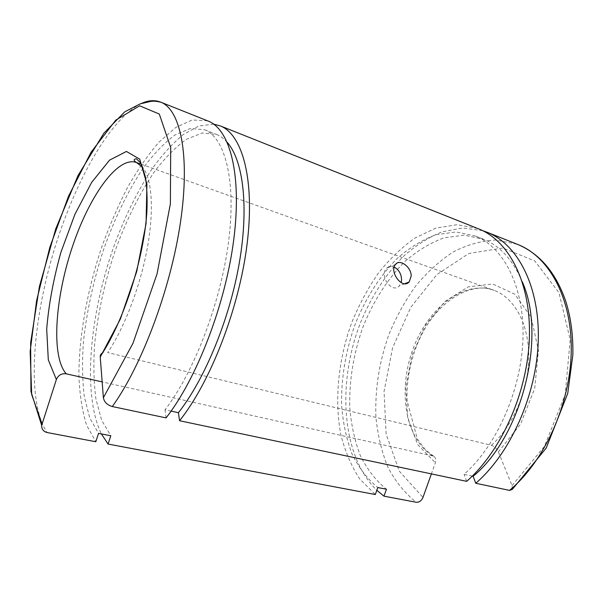 <?xml version="1.0" encoding="UTF-8"?>
<svg xmlns="http://www.w3.org/2000/svg" width="603" height="603" viewBox="0 0 603 603"><rect width="100%" height="100%" fill="white"/><g stroke="black" fill="none" stroke-linecap="round" stroke-linejoin="round"><path stroke-width="0.45" stroke-dasharray="3.02 2.26" d="M512.264 489.448L512.053 485.619L498.38 451.903C496.759 448.534 494.422 446.333 491.377 445.308L107.696 352.559C124.391 327.889 140.311 286.274 147.313 248.006C154.308 209.716 151.918 178.744 142.647 167.295M491.377 445.308C513.168 425.967 528.612 389.84 528.748 356.825C528.906 323.766 514.321 297.807 494.219 290.405C463.865 279.34 427.61 308.329 412.836 349.423C397.709 390.375 405.201 439.082 432.758 455.951L434.183 456.614C435.803 458.061 436.195 460.119 435.366 462.78L431.394 473.898M432.758 455.951L102.148 381.872M472.292 476.106L464.076 474.335C496.819 445.579 521.535 389.553 522.989 338.26C524.497 286.885 503.799 247.396 475.45 236.052L456.004 231.959L435.863 234.763C422.432 239.783 409.625 247.607 397.43 258.235C379.86 275.805 365.343 298.734 355.046 324.565C345.587 351.278 341.11 378.179 341.615 405.284C342.971 422.741 346.408 438.894 351.926 453.75C358.627 467.536 367.25 478.805 377.795 487.548M466.669 481.345L464.076 474.335M171.101 411.11L165.018 409.799C193.978 372.481 220.886 302.322 228.605 241.426C236.384 180.418 225.025 137.944 204.771 129.818L190.48 128.439L174.945 135.019C164.257 142.949 153.735 153.893 143.371 167.845C128.19 190.427 114.653 218.407 103.814 248.964C93.473 280.365 86.674 311.45 83.402 342.21C82.031 361.973 82.332 380.116 84.307 396.646L89.726 417.902L98.56 433.376M166.074 417.894L165.018 409.799M394.219 267.069C391.174 265.787 388.603 266.209 386.493 268.343C378.948 275.82 392.146 293.955 399.246 285.965L401.138 282.656M207.44 120.773L192.221 119.967L175.79 127.459L159.019 142.104C147.916 154.941 137.341 170.227 127.278 187.955C117.675 206.708 109.053 226.72 101.417 247.991C87.133 291.061 78.872 336.678 78.903 375.729C79.641 394.581 82.212 411.073 86.613 425.221L95.809 441.735M482.619 230.64L462.614 227.979L442.195 231.808C428.673 237.311 415.806 245.444 403.588 256.207C385.98 273.86 371.342 296.578 360.73 322.13C336.994 382.181 341.117 455.521 376.83 490.277M522.326 281.94C513.138 260.27 500.286 246.069 483.779 239.316L464.22 235.162L443.981 237.868C430.489 242.805 417.63 250.539 405.404 261.069C387.782 278.488 373.249 301.274 362.976 326.947C353.546 353.516 349.137 380.289 349.74 407.266C351.172 424.648 354.692 440.74 360.3 455.536C367.091 469.27 375.805 480.501 386.448 489.221M477.682 228.499L457.074 224.7L435.848 228.107L415.06 237.974C401.704 247.403 389.402 259.222 378.149 273.423C367.679 288.679 358.785 305.299 351.474 323.268C338.343 359.893 334.25 399.819 340.823 434.552C345.022 451.376 351.368 466.24 359.855 479.136L375.322 494.535M213.711 124.135L198.854 125.959L183.244 134.582C172.677 143.333 162.365 154.632 152.303 168.493C137.424 191.076 124.572 217.163 113.748 246.763C89.576 315.165 82.219 394.528 101.387 433.919M227.248 142.383C224.037 138.735 220.532 136.112 216.718 134.514L202.148 132.984L186.35 139.376C175.511 147.17 164.853 157.963 154.391 171.765C139.067 194.121 125.469 221.874 114.653 252.227C104.342 283.425 97.648 314.329 94.565 344.939C93.329 364.604 93.789 382.671 95.945 399.133L101.666 420.314L110.816 435.75M512.053 485.619L544.396 446.461L565.199 394.513L570.182 339.745L558.951 292.643L534.763 260.933L502.887 248.021L468.765 253.494L436.949 274.538L410.794 307.311L392.628 347.66L384.058 391.37L386.131 434.092L399.269 471.124L422.989 497.4M498.38 451.903L520.495 424.271L534.725 388.347L538.434 350.479L531.22 317.366L514.887 294.264L492.681 283.983L468.267 286.855L444.999 301.417L425.605 325.085L412.105 354.737L405.879 386.975L407.726 418.211L417.781 444.713L435.366 462.78M516.937 244.147L495.802 240.017C481.239 240.763 466.948 244.81 452.928 252.152C439.361 261.122 426.901 272.466 415.55 286.169C405.012 300.92 396.126 317.042 388.89 334.529C379.227 361.792 374.9 389.312 375.918 417.103C377.682 435.027 381.654 451.67 387.827 467.016C395.267 481.3 404.726 493.05 416.228 502.261M141.147 103.58C108.442 119.665 72.3 186.606 52.001 257.285C31.74 327.934 27.112 403.422 47.147 432.547M141.23 164.212L494.219 290.405C471.561 280.93 438.23 300.746 421.067 335.765C411.201 356.147 406.512 377.666 406.995 400.339L417.344 439.029L425.507 449.861L434.183 456.614M475.45 236.052L483.779 239.316M204.771 129.818L216.718 134.514M395.545 264.385L386.493 268.343M404.809 283.696L399.246 285.965"/><path stroke-width="0.9" d="M431.394 473.898L422.989 497.4C421.467 500.829 419.213 502.45 416.228 502.261L383.983 496.171L386.448 489.221L377.795 487.548L375.322 494.535L108.073 444.049L110.816 435.75L98.56 433.376L95.809 441.735L47.147 432.547C43.408 431.567 41.584 429.185 41.667 425.386L56.365 379.551C58.28 375.172 61.574 373.257 66.255 373.83L102.148 381.872M472.292 476.106L473.136 476.287L475.759 483.259L509.497 490.382L512.264 489.448L546.22 448.044L567.725 393.465L572.85 354.903C573.234 335.622 570.92 317.887 565.9 301.704C556.222 273.37 540.484 254.413 518.678 244.841L516.937 244.147M220.615 126.019L479.377 229.17C509.211 241.283 531.085 283.086 529.389 337.544C527.753 391.912 501.372 451.187 466.669 481.345L179.566 420.736C210.537 382.001 239.187 308.299 247.087 244.079C255.061 179.739 242.436 134.876 220.615 126.019L213.711 124.135M171.101 411.11L178.42 412.693L179.566 420.736M41.667 425.386L30.964 391.528L30.625 342.828L39.406 286.523L55.778 228.778L77.968 175.631L103.867 133.218L124.761 111.826L140.303 103.829L149.273 101.741C152.273 100.844 156.23 101.033 161.152 102.314L208.653 121.256C229.999 129.916 242.074 174.87 233.745 239.662C225.499 304.327 196.774 378.737 166.074 417.894L112.294 406.535C141.833 365.682 170.822 288.475 180.508 222.04C190.277 155.461 180.508 110.168 161.152 102.314C155.046 99.797 148.383 100.211 141.147 103.58M103.09 352.665C101.281 353.373 100.317 354.662 100.196 356.539L103.384 397.716C104.221 402.088 107.198 405.028 112.294 406.535M401.138 282.656L401.575 279.958C401.394 274.033 398.945 269.737 394.219 267.069M208.653 121.256L207.44 120.773M475.759 483.259C510.515 453.358 536.806 394.535 538.275 340.484C539.813 286.35 517.728 244.675 487.699 232.494L482.619 230.64M376.83 490.277L383.983 496.171M473.136 476.287C522.062 436.173 546.898 336.459 522.326 281.94M479.377 229.17L477.682 228.499M101.387 433.919L108.073 444.049M411.208 275.97L409.196 281.918C402.261 289.915 388.897 271.456 395.553 264.385C399.714 258.627 411.299 266.948 411.208 275.97M178.42 412.693C204.847 379.159 229.668 319.04 239.361 262.606C249.062 206.113 243.069 160.164 227.248 142.383M509.497 490.382C544.426 461.438 570.355 404.251 571.245 351.398C572.194 298.47 549.356 257.293 518.678 244.841L487.699 232.494M142.647 167.295L136.459 162.508C133.436 160.496 133.399 159.237 136.361 158.732L140.228 162.508L141.72 165.184L145.361 176.762C146.913 186.515 147.426 198.003 146.906 211.223C144.064 258.958 123.193 322.65 100.196 356.539M136.218 162.418C117.095 155.966 88.294 197.792 71.682 248.911C54.881 299.962 51.104 356.818 66.255 373.83M100.211 357.119L120.366 319.032L136.708 271.546L146.062 223.577L146.913 184.028L139.723 159.154L126.426 151.451L109.573 160.134L91.679 182.362L74.885 214.412L60.926 252.265C53.433 279.129 48.692 304.771 46.695 329.2L48.308 359.878L56.365 379.551M103.384 397.716L132.969 343.311L157.059 273.852L170.378 203.814L170.702 147.509L159.298 114.05L139.64 105.796L115.761 120.133L91.174 152.069L68.538 196.163L49.83 247.298L36.587 300.693L30.15 351.534L31.68 394.55L42.006 423.781M136.459 162.508L141.23 164.212M409.196 281.918L404.809 283.696"/></g></svg>
